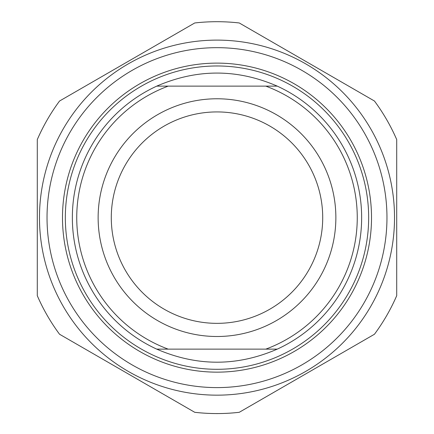 <?xml version="1.0" encoding="UTF-8"?>
<svg xmlns="http://www.w3.org/2000/svg" width="434" height="434" viewBox="0 0 434 434"><rect width="100%" height="100%" fill="white"/><g stroke="black" fill="none" stroke-linecap="round" stroke-linejoin="round"><path stroke-width="0.65" d="M47.029 217.635A169.971 169.971 0 0 0 301.983 364.831A169.971 169.971 0 0 0 301.983 70.438A169.971 169.971 0 0 0 47.029 217.635M217 40.112A177.522 177.522 0 0 0 63.261 306.399A177.522 177.522 0 0 0 370.739 306.399A177.522 177.522 0 0 0 217 40.112M59.545 101.024A195.935 195.935 0 0 0 37.286 139.58L37.286 295.69A195.935 195.935 0 0 0 59.545 334.245L194.741 412.3A195.935 195.935 0 0 0 239.259 412.3L374.455 334.245A195.935 195.935 0 0 0 396.714 295.69L396.714 139.58A195.935 195.935 0 0 0 374.455 101.024L239.259 22.969A195.935 195.935 0 0 0 194.741 22.969L59.545 101.024M156.739 86.133C196.911 68.718 237.089 68.718 277.261 86.133L156.739 86.133A144.652 144.652 0 0 0 156.739 349.131L277.261 349.131C237.089 366.551 196.911 366.551 156.739 349.131M277.261 349.131A144.652 144.652 0 0 0 277.261 86.133M265.809 86.133A140.269 140.269 0 0 1 265.809 349.131M168.191 349.131A140.269 140.269 0 0 1 168.191 86.133M217 98.773A118.862 118.862 0 0 0 114.061 277.066A118.862 118.862 0 0 0 319.939 277.066A118.862 118.862 0 0 0 217 98.773M217 323.346A105.712 105.712 0 0 1 111.288 217.635A105.712 105.712 0 0 1 217 111.923A105.712 105.712 0 0 1 322.712 217.635A105.712 105.712 0 0 1 217 323.346M62.491 217.635A154.509 154.509 0 0 1 294.257 83.822A154.509 154.509 0 0 1 294.257 351.448A154.509 154.509 0 0 1 62.491 217.635M217 65.973A151.661 151.661 0 0 0 85.655 293.465A151.661 151.661 0 0 0 348.345 293.465A151.661 151.661 0 0 0 217 65.973"/></g></svg>
